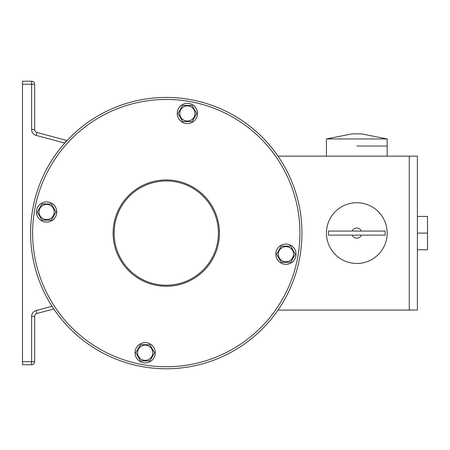 <?xml version="1.0" encoding="UTF-8"?>
<svg xmlns="http://www.w3.org/2000/svg" width="450" height="450" viewBox="0 0 450 450"><rect width="100%" height="100%" fill="white"/><g stroke="black" fill="none" stroke-linecap="round" stroke-linejoin="round"><path stroke-width="0.67" d="M32.625 233.1A133.65 133.65 0 0 0 233.1 348.846A133.65 133.65 0 0 0 233.1 117.354A133.65 133.65 0 0 0 32.625 233.1M30.6 233.1A135.675 135.675 0 0 0 234.112 350.601A135.675 135.675 0 0 0 234.112 115.599A135.675 135.675 0 0 0 30.6 233.1M166.275 179.944A53.156 53.156 0 0 1 212.31 259.678A53.156 53.156 0 0 1 120.24 259.678A53.156 53.156 0 0 1 166.275 179.944M166.275 180.956A52.144 52.144 0 0 1 211.433 259.172A52.144 52.144 0 0 1 121.117 259.172A52.144 52.144 0 0 1 166.275 180.956M295.903 255.954A10.125 10.125 0 0 1 279.422 261.956A10.125 10.125 0 0 1 282.465 244.682A10.125 10.125 0 0 1 295.903 255.954M143.421 362.728A10.125 10.125 0 0 1 137.419 346.247A10.125 10.125 0 0 1 154.693 349.29A10.125 10.125 0 0 1 143.421 362.728M36.647 210.246A10.125 10.125 0 0 1 53.128 204.244A10.125 10.125 0 0 1 50.085 221.518A10.125 10.125 0 0 1 36.647 210.246M189.129 103.472A10.125 10.125 0 0 1 195.131 119.953A10.125 10.125 0 0 1 177.857 116.91A10.125 10.125 0 0 1 189.129 103.472M281.273 246.139L276.593 254.239L281.273 262.339L290.627 262.339L295.301 254.239L290.627 246.139L281.273 246.139M278.336 254.199A7.594 7.594 0 0 1 285.93 246.606A7.594 7.594 0 0 1 293.524 254.199A7.594 7.594 0 0 1 285.93 261.793A7.594 7.594 0 0 1 278.336 254.199A7.594 7.594 0 0 1 285.93 246.606A7.594 7.594 0 0 1 293.524 254.199A7.594 7.594 0 0 1 285.93 261.793A7.594 7.594 0 0 1 278.336 254.199M182.717 105.39L178.037 113.49L182.717 121.59L192.066 121.59L196.746 113.49L192.066 105.39L182.717 105.39M179.781 113.445A7.594 7.594 0 0 1 187.374 105.851A7.594 7.594 0 0 1 194.968 113.445A7.594 7.594 0 0 1 187.374 121.039A7.594 7.594 0 0 1 179.781 113.445A7.594 7.594 0 0 1 187.374 105.851A7.594 7.594 0 0 1 194.968 113.445A7.594 7.594 0 0 1 187.374 121.039A7.594 7.594 0 0 1 179.781 113.445M41.962 203.946L37.288 212.046L41.962 220.146L51.317 220.146L55.991 212.046L51.317 203.946L41.962 203.946M39.026 212.001A7.594 7.594 0 0 1 46.62 204.407A7.594 7.594 0 0 1 54.214 212.001A7.594 7.594 0 0 1 46.62 219.594A7.594 7.594 0 0 1 39.026 212.001A7.594 7.594 0 0 1 46.62 204.407A7.594 7.594 0 0 1 54.214 212.001A7.594 7.594 0 0 1 46.62 219.594A7.594 7.594 0 0 1 39.026 212.001M140.518 344.694L135.844 352.794L140.518 360.894L149.873 360.894L154.547 352.794L149.873 344.694L140.518 344.694M137.582 352.755A7.594 7.594 0 0 1 145.176 345.161A7.594 7.594 0 0 1 152.769 352.755A7.594 7.594 0 0 1 145.176 360.349A7.594 7.594 0 0 1 137.582 352.755A7.594 7.594 0 0 1 145.176 345.161A7.594 7.594 0 0 1 152.769 352.755A7.594 7.594 0 0 1 145.176 360.349A7.594 7.594 0 0 1 137.582 352.755M64.502 143.381A135.675 135.675 0 0 1 64.738 143.055L66.696 140.434L64.738 143.055L66.696 140.434L64.738 143.055L36.113 135.388L36.9 132.452L66.696 140.434M53.797 308.97L36.9 313.498A3.038 3.038 0 0 0 34.65 316.429L34.65 361.688A3.038 3.038 0 0 1 31.613 364.725L22.5 364.725L22.5 81.225L31.613 81.225A3.038 3.038 0 0 1 34.65 84.263A3.038 3.038 0 0 0 31.613 81.225L31.613 84.263L22.5 84.263M34.65 129.521L34.65 84.263L31.613 84.263L31.613 129.521L34.65 129.521A3.038 3.038 0 0 0 36.9 132.452M278.016 310.05L409.275 310.05L409.275 156.15L417.375 156.15L417.375 310.05L409.275 310.05L409.275 156.15L278.016 156.15M326.503 230.934A30.375 30.375 0 0 1 358.245 202.759A30.375 30.375 0 0 1 387.169 233.82A30.375 30.375 0 0 1 356.799 263.475A30.375 30.375 0 0 1 326.503 230.934M352.159 231.075L328.449 231.075L328.449 235.125L385.149 235.125L385.149 231.075L352.159 231.075A5.062 5.062 0 0 1 361.44 231.075M361.44 235.125A5.062 5.062 0 0 1 352.159 235.125M346.674 134.927L352.159 133.875L361.44 133.875L387.174 138.938L326.424 138.938L346.562 134.949M367.751 135.084L367.037 134.949M356.799 146.025L387.174 146.025L356.799 146.025M326.424 156.15L326.424 138.938M417.375 233.1L427.5 233.1L427.5 249.761L417.375 249.761M417.375 216.439L427.5 216.439L427.5 233.1M52.037 306.298L36.113 310.562A6.075 6.075 0 0 0 31.613 316.429L31.613 361.688L22.5 361.688M36.9 313.498L36.113 310.562M34.65 316.429L31.613 316.429M31.613 129.521A6.075 6.075 0 0 0 36.113 135.388M34.65 361.688A3.038 3.038 0 0 1 31.613 364.725L31.613 361.688L34.65 361.688M387.174 156.15L387.174 138.938"/></g></svg>
